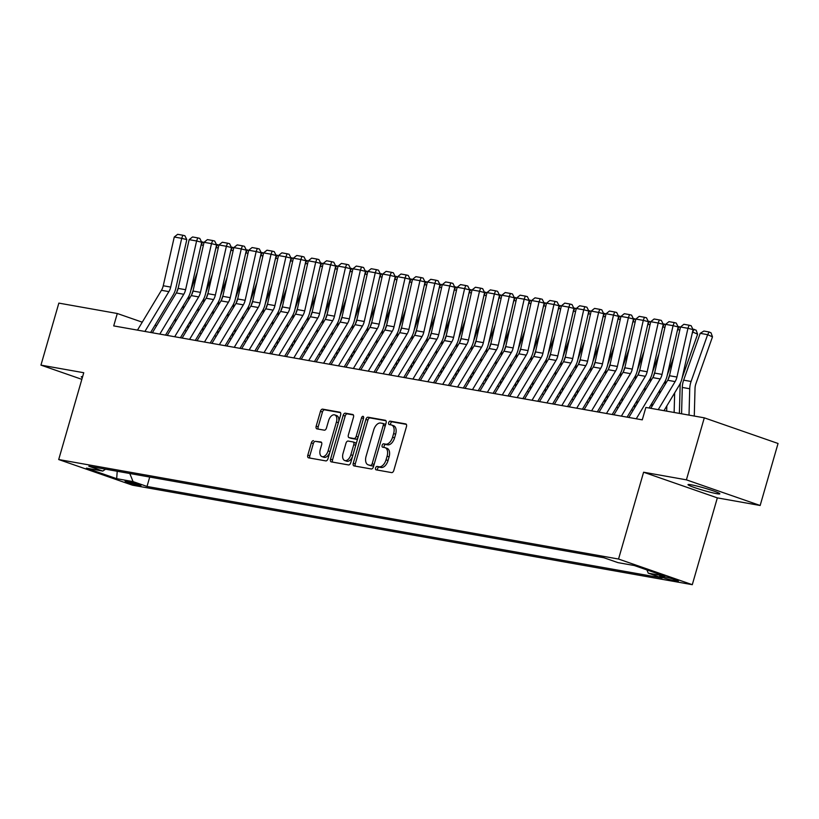 <?xml version="1.0" encoding="UTF-8"?>
<svg xmlns="http://www.w3.org/2000/svg" width="819" height="819" viewBox="0 0 819 819"><rect width="100%" height="100%" fill="white"/><g stroke="black" fill="none" stroke-linecap="round" stroke-linejoin="round"><path stroke-width="1.23" d="M375.593 467.956A1.781 1.034 -70.8 0 0 376.034 469.819A1.781 1.034 -70.8 0 0 376.126 469.84L391.656 472.604A2.539 1.474 -70.8 0 0 393.816 470.423L406.47 426.607A2.539 1.474 -70.8 0 0 405.845 423.945A2.539 1.474 -70.8 0 0 405.712 423.914L390.182 421.15A1.781 1.034 -70.8 0 0 388.667 422.676A1.781 1.034 -70.8 0 0 389.107 424.539A1.781 1.034 -70.8 0 0 389.199 424.559L391.206 424.918A8.129 4.709 -70.8 0 1 391.625 425.03A8.129 4.709 -70.8 0 1 393.632 433.538L392.577 437.192A8.129 4.709 -70.8 0 1 385.657 444.154L383.65 443.796A1.781 1.034 -70.8 0 0 382.135 445.321A1.781 1.034 -70.8 0 0 382.575 447.174A1.781 1.034 -70.8 0 0 382.668 447.205L384.674 447.563A8.129 4.709 -70.8 0 1 385.094 447.665A8.129 4.709 -70.8 0 1 387.1 456.183L386.046 459.828A8.129 4.709 -70.8 0 1 379.125 466.789L377.109 466.431A1.781 1.034 -70.8 0 0 375.593 467.956M385.094 447.665L387.09 448.362A8.129 4.709 -70.8 0 1 389.097 456.869L388.042 460.524A8.129 4.709 -70.8 0 1 381.111 467.485L379.105 467.127A1.781 1.034 -70.8 0 0 377.59 468.652A1.781 1.034 -70.8 0 0 377.61 470.106M406.347 424.365L392.178 421.846A1.781 1.034 -70.8 0 0 390.663 423.372A1.781 1.034 -70.8 0 0 390.683 424.826M391.625 425.03L393.622 425.726A8.129 4.709 -70.8 0 1 395.628 434.234L394.574 437.889A8.129 4.709 -70.8 0 1 387.653 444.84L385.636 444.492A1.781 1.034 -70.8 0 0 384.121 446.007A1.781 1.034 -70.8 0 0 384.152 447.471M716.676 493.662A16.564 1.249 -163.9 0 0 719.84 493.816A16.564 1.249 -163.9 0 0 709.111 489.486A16.564 1.249 -163.9 0 0 691.164 484.787A16.564 1.249 -163.9 0 0 688.001 484.623A16.564 1.249 -163.9 0 0 698.74 488.963A16.564 1.249 -163.9 0 0 716.676 493.662M139.373 485.565A8.282 0.624 -163.9 0 0 140.96 485.647A8.282 0.624 -163.9 0 0 135.585 483.486A8.282 0.624 -163.9 0 0 126.617 481.132A8.282 0.624 -163.9 0 0 125.041 481.05A8.282 0.624 -163.9 0 0 130.405 483.22A8.282 0.624 -163.9 0 0 139.373 485.565M313.523 440.673A2.539 1.474 -70.8 0 0 311.363 442.844L307.811 455.139A2.539 1.474 -70.8 0 0 308.435 457.801A2.539 1.474 -70.8 0 0 308.568 457.831L325.819 460.902A2.539 1.474 -70.8 0 0 327.979 458.722L340.632 414.905A2.539 1.474 -70.8 0 0 339.998 412.244A2.539 1.474 -70.8 0 0 339.865 412.213L322.625 409.142A2.539 1.474 -70.8 0 0 320.464 411.322L316.175 426.167A2.539 1.474 -70.8 0 0 316.799 428.828A2.539 1.474 -70.8 0 0 316.933 428.869L324.314 430.18A2.539 1.474 -70.8 0 0 326.474 427.999L328.603 420.638A6.798 3.941 -70.8 0 1 334.746 414.916A6.798 3.941 -70.8 0 1 336.425 422.031L328.091 450.88A6.798 3.941 -70.8 0 1 321.949 456.603A6.798 3.941 -70.8 0 1 320.28 449.488L321.662 444.676A2.539 1.474 -70.8 0 0 321.038 442.014A2.539 1.474 -70.8 0 0 320.905 441.984L315.52 441.369A2.539 1.474 -70.8 0 0 313.349 443.54L309.807 455.835A2.539 1.474 -70.8 0 0 309.93 458.077M83.753 372.727L40.95 365.12L58.845 303.112L117.291 313.503L113.708 325.901L642.28 419.85L645.863 407.442L704.299 417.833L686.404 479.842L643.601 472.225L618.54 559.039L58.702 459.541L83.753 372.727M353.265 463.216A2.539 1.474 -70.8 0 0 353.89 465.878A2.539 1.474 -70.8 0 0 354.023 465.919L371.273 468.98A2.539 1.474 -70.8 0 0 373.433 466.81L386.077 422.983A2.539 1.474 -70.8 0 0 385.452 420.321A2.539 1.474 -70.8 0 0 385.319 420.29L368.079 417.219A2.539 1.474 -70.8 0 0 365.909 419.4L353.265 463.216L355.262 463.912A2.539 1.474 -70.8 0 0 355.385 466.154M348.546 464.936L331.296 461.875A2.539 1.474 -70.8 0 1 331.163 461.844A2.539 1.474 -70.8 0 1 330.538 459.183L343.181 415.356A2.539 1.474 -70.8 0 1 345.352 413.185L352.733 414.496A2.539 1.474 -70.8 0 1 352.866 414.527A2.539 1.474 -70.8 0 1 353.491 417.188L348.362 434.961A2.539 1.474 -70.8 0 0 348.986 437.622A2.539 1.474 -70.8 0 0 349.119 437.653L354.013 438.523A2.539 1.474 -70.8 0 0 356.183 436.353L361.517 417.854A1.781 1.034 -70.8 0 1 363.124 416.349A1.781 1.034 -70.8 0 1 363.564 418.212L350.706 462.766A2.539 1.474 -70.8 0 1 348.546 464.936M664.475 576.76L661.199 576.177A8.026 0.604 -163.9 0 0 659.674 576.105A8.026 0.604 -163.9 0 0 664.864 578.204A8.026 0.604 -163.9 0 0 673.556 580.476L676.832 581.06A8.026 0.604 -163.9 0 0 678.367 581.132A8.026 0.604 -163.9 0 0 673.167 579.033A8.026 0.604 -163.9 0 0 664.475 576.76M618.54 559.039L692.29 584.684L132.443 485.186L58.702 459.541M149.723 477.037L147.01 486.455L662.182 578.009L648.228 573.157L646.928 569.922M147.01 486.455L133.057 481.603L116.677 478.685L86.384 468.151L102.764 471.068L88.81 466.216L603.982 557.77L617.935 562.622L634.315 565.54L664.608 576.074L648.228 573.157M643.601 472.225L717.342 497.88L760.155 505.487L686.404 479.842M760.155 505.487L778.05 443.478L704.299 417.833M40.95 365.12L81.849 379.351M717.342 497.88L692.29 584.684M142.25 322.184L117.291 313.503M633.138 410.268L631.418 409.961M618.253 407.627L616.523 407.319M603.368 404.975L601.637 404.668M588.472 402.334L586.752 402.027M573.587 399.682L571.857 399.375M558.691 397.041L556.971 396.734M543.806 394.389L542.076 394.082M528.92 391.748L527.19 391.441M514.025 389.097L512.305 388.79M499.14 386.455L497.409 386.148M484.244 383.804L482.524 383.497M469.359 381.163L467.629 380.855M454.473 378.511L452.743 378.204M439.578 375.87L437.858 375.563M424.692 373.218L422.962 372.911M409.797 370.577L408.077 370.27M394.912 367.926L393.181 367.618M380.026 365.284L378.296 364.977M365.131 362.633L363.411 362.326M350.245 359.991L348.515 359.684M335.35 357.34L333.63 357.033M320.464 354.699L318.734 354.392M305.579 352.047L303.849 351.74M290.684 349.406L288.964 349.099M275.798 346.754L274.068 346.447M260.903 344.113L259.183 343.806M246.017 341.462L244.287 341.154M231.132 338.82L229.402 338.513M216.236 336.169L214.517 335.862M201.351 333.528L199.621 333.22M186.456 330.876L184.736 330.579M171.57 328.235L169.84 327.928M156.685 325.583L154.955 325.286M102.764 471.068L105.59 469.195M129.791 473.495L133.057 481.603M116.677 478.685L117.219 471.263M82.617 376.679A16.564 1.249 -163.9 0 0 81.265 376.791A16.564 1.249 -163.9 0 0 82.35 377.6M385.954 420.741L370.065 417.915A2.539 1.474 -70.8 0 0 367.905 420.096L355.262 463.912M370.649 465.284A1.781 1.034 -70.8 0 0 372.164 463.759L383.261 425.296A1.781 1.034 -70.8 0 0 382.821 423.433A1.781 1.034 -70.8 0 0 382.729 423.413L380.61 423.034A8.129 4.709 -70.8 0 0 373.689 429.995L366.093 456.285A8.129 4.709 -70.8 0 0 368.1 464.803A8.129 4.709 -70.8 0 0 368.53 464.905L372.635 465.98A1.781 1.034 -70.8 0 0 373.976 464.926M385.35 425.511A1.781 1.034 -70.8 0 0 384.817 424.129A1.781 1.034 -70.8 0 0 384.725 424.109L382.913 423.474M369.697 465.315A8.129 4.709 -70.8 0 0 370.096 465.489A8.129 4.709 -70.8 0 0 370.516 465.601L368.53 464.905M372.635 465.98L370.516 465.601M353.368 414.946L347.348 413.882A2.539 1.474 -70.8 0 0 345.178 416.052L332.534 459.879A2.539 1.474 -70.8 0 0 332.657 462.121M350.86 438.257A2.539 1.474 -70.8 0 0 350.982 438.319A2.539 1.474 -70.8 0 0 351.116 438.349L356.009 439.219A2.539 1.474 -70.8 0 0 357.964 437.602M343.038 453.409A6.798 3.941 -70.8 0 0 344.717 460.524A6.798 3.941 -70.8 0 0 350.86 454.791L353.788 444.625A2.539 1.474 -70.8 0 0 353.163 441.973A2.539 1.474 -70.8 0 0 353.03 441.932L348.136 441.062A2.539 1.474 -70.8 0 0 345.966 443.243L343.038 453.409M344.717 460.524L346.703 461.21A6.798 3.941 -70.8 0 0 352.539 456.408M355.907 444.748A2.539 1.474 -70.8 0 0 355.159 442.659A2.539 1.474 -70.8 0 0 355.026 442.629L353.286 442.025M321.539 442.434L315.52 441.369M321.949 456.603L323.945 457.299A6.798 3.941 -70.8 0 0 329.781 452.497M338.646 421.785A6.798 3.941 -70.8 0 0 336.742 415.602L334.746 414.916M340.499 412.663L324.621 409.838A2.539 1.474 -70.8 0 0 322.451 412.018L318.171 426.863A2.539 1.474 -70.8 0 0 318.294 429.105M694.277 416.052L695.024 388.513A12.94 10.504 -79.9 0 1 695.925 383.65L712.489 336.844L707.647 334.664L691.082 381.48A19.421 15.756 100.1 0 0 689.731 388.759L689.014 415.11M700.204 333.343L703.89 331.05L709.1 331.971L707.647 334.664L700.204 333.343L683.64 380.159A19.421 15.756 100.1 0 0 682.288 387.438L681.572 413.79M709.1 331.971L711.035 332.842L712.489 336.844M650.798 408.323L667.68 380.272A12.94 10.504 100.1 0 0 669.492 375.726L680.507 326.986L687.95 328.306L689.107 325.215L691.144 325.727L693.048 329.586L682.032 378.327A19.421 15.756 -79.9 0 1 679.32 385.145L663.963 410.667M693.048 329.586L687.95 328.306L676.934 377.047A12.94 10.504 100.1 0 1 675.122 381.593L658.241 409.643M680.507 326.986L683.896 324.283L689.107 325.215M679.381 413.4L680.128 385.862A12.94 10.504 -79.9 0 1 680.487 382.923M682.135 377.907L697.604 334.193L692.761 332.023L692.045 334.06M674.661 392.885L674.129 412.469M666.82 405.907L666.686 411.148M669.696 374.846L668.744 377.508A19.421 15.756 100.1 0 0 668.171 379.392M692.792 329.074L696.15 330.2L697.604 334.193M694.215 329.33L692.505 331.982M664.496 410.759L664.526 409.725M665.212 384.367L665.243 383.22A12.94 10.504 -79.9 0 1 665.601 380.272M667.239 375.256L673.761 356.849M679.77 330.231L677.876 329.371L677.149 331.408M659.766 390.243L659.674 393.56M651.934 403.255L651.842 406.582M654.801 372.195L653.859 374.867A19.421 15.756 100.1 0 0 653.286 376.74M677.907 326.423L680.456 327.19M679.32 326.679L677.62 329.33M649.61 408.108L649.631 407.074M650.327 381.726L650.358 380.569A12.94 10.504 -79.9 0 1 650.716 377.631M652.354 372.614L658.865 354.207M664.885 327.58L662.981 326.73L662.264 328.767M644.881 387.592L644.788 390.919M637.049 400.614L636.957 403.931M639.915 369.553L638.974 372.215A19.421 15.756 100.1 0 0 638.39 374.099M663.011 323.781L665.571 324.539M664.434 324.037L662.735 326.689M634.653 407.749L634.745 404.432M635.431 379.074L635.462 377.928A12.94 10.504 -79.9 0 1 635.82 374.979M637.469 369.963L643.98 351.556M649.989 324.938L648.095 324.078L647.368 326.116M629.985 384.95L629.903 388.278M622.153 397.962L622.061 401.29M625.02 366.902L624.078 369.574A19.421 15.756 100.1 0 0 623.505 371.447M648.126 321.13L650.685 321.898M649.539 321.386L647.839 324.037M628.818 417.455L652.794 377.62A12.94 10.504 100.1 0 0 654.606 373.085L665.612 324.344L673.064 325.665L674.211 322.563L676.259 323.085L678.163 326.945L667.147 375.686A19.421 15.756 -79.9 0 1 664.434 382.493L649.068 408.016M642.587 418.775L641.983 419.789M678.163 326.945L673.064 325.665L662.049 374.406A12.94 10.504 100.1 0 1 660.237 378.941L636.261 418.775M665.612 324.344L669 321.642L674.211 322.563M613.933 414.803L637.899 374.979A12.94 10.504 100.1 0 0 639.711 370.434L650.726 321.693L658.169 323.014L659.326 319.922L661.363 320.434L663.267 324.293L652.262 373.034A19.421 15.756 -79.9 0 1 649.539 379.852L627.088 417.147M663.267 324.293L658.169 323.014L647.164 371.754A12.94 10.504 100.1 0 1 645.352 376.3L621.375 416.134M650.726 321.693L654.115 319L659.326 319.922M599.037 412.162L623.013 372.328A12.94 10.504 100.1 0 0 624.825 367.792L635.841 319.052L643.284 320.372L644.44 317.281L646.478 317.792L648.382 321.652L637.366 370.393A19.421 15.756 -79.9 0 1 634.653 377.201L612.202 414.496M648.382 321.652L643.284 320.372L632.268 369.113A12.94 10.504 100.1 0 1 630.456 373.648L606.48 413.482M635.841 319.052L639.229 316.349L644.44 317.281M584.152 409.51L608.128 369.686A12.94 10.504 100.1 0 0 609.94 365.141L620.945 316.4L628.388 317.721L629.545 314.629L631.582 315.141L633.496 319L622.481 367.741A19.421 15.756 -79.9 0 1 619.758 374.559L597.317 411.855M633.496 319L628.388 317.721L617.383 366.462A12.94 10.504 100.1 0 1 615.571 371.007L591.594 410.841M620.945 316.4L624.334 313.708L629.545 314.629M619.768 405.108L619.86 401.781M620.546 376.433L620.577 375.276A12.94 10.504 -79.9 0 1 620.935 372.338M622.573 367.322L629.084 348.914M635.104 322.287L633.2 321.437L632.483 323.474M615.1 382.299L615.008 385.626M607.268 395.321L607.176 398.638M610.135 364.26L609.193 366.922A19.421 15.756 100.1 0 0 608.609 368.806M633.241 318.489L635.79 319.256M634.653 318.745L632.954 321.396M569.256 406.869L593.232 367.035A12.94 10.504 100.1 0 0 595.044 362.5L606.06 313.759L613.503 315.08L614.659 311.988L616.697 312.5L618.601 316.359L607.585 365.1A19.421 15.756 -79.9 0 1 604.872 371.908L582.422 409.203M618.601 316.359L613.503 315.08L602.487 363.82A12.94 10.504 100.1 0 1 600.675 368.355L576.709 408.19M606.06 313.759L609.449 311.056L614.659 311.988M604.872 402.467L604.965 399.14M605.65 373.781L605.681 372.635A12.94 10.504 -79.9 0 1 606.04 369.686M607.688 364.67L614.199 346.263M620.218 319.645L618.314 318.786L617.587 320.823M600.214 379.658L600.122 382.985M592.372 392.67L592.291 395.997M595.249 361.609L594.297 364.281A19.421 15.756 100.1 0 0 593.724 366.154M618.345 315.837L620.904 316.605M619.768 316.093L618.058 318.745M554.371 404.217L578.347 364.394A12.94 10.504 100.1 0 0 580.159 359.848L591.164 311.107L598.617 312.428L599.764 309.336L601.811 309.848L603.716 313.708L592.7 362.459A19.421 15.756 -79.9 0 1 589.987 369.267L567.536 406.562M603.716 313.708L598.617 312.428L587.602 361.169A12.94 10.504 100.1 0 1 585.79 365.714L561.814 405.548M591.164 311.107L594.553 308.415L599.764 309.336M589.987 399.815L590.079 396.488M590.765 371.14L590.796 369.983A12.94 10.504 -79.9 0 1 591.154 367.045M592.792 362.029L599.313 343.622M605.323 316.994L603.429 316.144L602.702 318.181M585.319 377.006L585.227 380.333M577.487 390.028L577.395 393.345M580.354 358.968L579.412 361.629A19.421 15.756 100.1 0 0 578.838 363.513M603.46 313.196L606.009 313.964M604.872 313.452L603.173 316.103M539.486 401.576L563.452 361.742A12.94 10.504 100.1 0 0 565.264 357.207L576.279 308.466L583.722 309.787L584.879 306.695L586.916 307.207L588.82 311.066L577.815 359.807A19.421 15.756 -79.9 0 1 575.092 366.615L552.641 403.921M588.82 311.066L583.722 309.787L572.716 358.527A12.94 10.504 100.1 0 1 570.904 363.063L546.928 402.897M576.279 308.466L579.668 305.763L584.879 306.695M575.102 397.174L575.184 393.847M575.88 368.489L575.911 367.342A12.94 10.504 -79.9 0 1 576.269 364.394M577.907 359.377L584.418 340.97M590.438 314.353L588.533 313.503L587.817 315.53M570.433 374.365L570.341 377.692M562.602 387.377L562.51 390.704M565.468 356.316L564.526 358.988A19.421 15.756 100.1 0 0 563.943 360.862M588.564 310.555L591.123 311.312M589.987 310.8L588.288 313.452M524.59 398.925L548.566 359.101A12.94 10.504 100.1 0 0 550.378 354.555L561.394 305.815L568.836 307.135L569.993 304.044L572.031 304.555L573.935 308.425L562.919 357.166A19.421 15.756 -79.9 0 1 560.206 363.974L537.755 401.269M573.935 308.425L568.836 307.135L557.821 355.876A12.94 10.504 100.1 0 1 556.009 360.421L532.033 400.256M561.394 305.815L564.782 303.122L569.993 304.044M560.206 394.523L560.298 391.195M560.984 365.847L561.015 364.69A12.94 10.504 -79.9 0 1 561.373 361.752M563.022 356.736L569.533 338.329M575.542 311.711L573.648 310.851L572.921 312.889M555.538 371.724L555.456 375.041M547.706 384.735L547.614 388.052M550.573 353.675L549.631 356.337A19.421 15.756 100.1 0 0 549.058 358.22M573.679 307.903L576.238 308.671M575.092 308.159L573.392 310.81M509.705 396.283L533.681 356.449A12.94 10.504 100.1 0 0 535.493 351.914L546.498 303.173L553.941 304.494L555.098 301.402L557.135 301.914L559.049 305.774L548.034 354.514A19.421 15.756 -79.9 0 1 545.311 361.322L522.87 398.628M559.049 305.774L553.941 304.494L542.936 353.235A12.94 10.504 100.1 0 1 541.124 357.78L517.147 397.604M546.498 303.173L549.887 300.471L555.098 301.402M545.321 391.881L545.413 388.554M546.099 363.196L546.13 362.049A12.94 10.504 -79.9 0 1 546.488 359.101M548.126 354.084L554.637 335.677M560.657 309.06L558.753 308.21L558.036 310.237M540.653 369.072L540.56 372.399M532.821 382.084L532.729 385.411M535.687 351.023L534.746 353.695A19.421 15.756 100.1 0 0 534.162 355.569M558.793 305.262L561.343 306.019M560.206 305.507L558.507 308.159M494.809 393.642L518.785 353.808A12.94 10.504 100.1 0 0 520.597 349.263L531.613 300.522L539.056 301.842L540.212 298.751L542.25 299.263L544.154 303.132L533.138 351.873A19.421 15.756 -79.9 0 1 530.425 358.681L507.975 395.976M544.154 303.132L539.056 301.842L528.04 350.583A12.94 10.504 100.1 0 1 526.228 355.129L502.262 394.963M531.613 300.522L535.002 297.829L540.212 298.751M530.425 389.23L530.517 385.903M531.203 360.555L531.234 359.398A12.94 10.504 -79.9 0 1 531.592 356.46M533.241 351.443L539.752 333.036M545.771 306.419L543.867 305.559L543.14 307.596M525.767 366.431L525.675 369.748M517.925 379.443L517.843 382.76M520.802 348.382L519.85 351.044A19.421 15.756 100.1 0 0 519.277 352.928M543.898 302.61L546.457 303.378M545.321 302.866L543.611 305.518M479.924 390.991L503.9 351.156A12.94 10.504 100.1 0 0 505.712 346.621L516.717 297.881L524.17 299.201L525.317 296.109L527.364 296.621L529.269 300.481L518.253 349.222A19.421 15.756 -79.9 0 1 515.54 356.03L493.089 393.335M529.269 300.481L524.17 299.201L513.155 347.942A12.94 10.504 100.1 0 1 511.343 352.487L487.366 392.311M516.717 297.881L520.106 295.178L525.317 296.109M515.54 386.588L515.632 383.261M516.318 357.913L516.349 356.756A12.94 10.504 -79.9 0 1 516.707 353.808M518.345 348.792L524.866 330.385M530.876 303.767L528.972 302.917L528.255 304.944M510.872 363.779L510.78 367.107M503.04 376.791L502.948 380.118M505.907 345.731L504.965 348.403A19.421 15.756 100.1 0 0 504.391 350.276M529.013 299.969L531.562 300.727M530.425 300.215L528.726 302.866M465.038 388.349L489.004 348.515A12.94 10.504 100.1 0 0 490.816 343.97L501.832 295.229L509.275 296.55L510.432 293.458L512.469 293.97L514.373 297.84L503.368 346.58A19.421 15.756 -79.9 0 1 500.644 353.388L478.194 390.683M514.373 297.84L509.275 296.55L498.269 345.29A12.94 10.504 100.1 0 1 496.457 349.836L472.481 389.67M501.832 295.229L505.221 292.537L510.432 293.458M500.655 383.937L500.737 380.62M501.433 355.262L501.463 354.105A12.94 10.504 -79.9 0 1 501.822 351.167M503.46 346.15L509.971 327.743M515.99 301.126L514.086 300.266L513.37 302.303M495.986 361.138L495.894 364.455M488.155 374.15L488.063 377.467M491.021 343.089L490.079 345.751A19.421 15.756 100.1 0 0 489.496 347.635M514.117 297.317L516.676 298.085M515.54 297.573L513.841 300.225M450.143 385.698L474.119 345.864A12.94 10.504 100.1 0 0 475.931 341.328L486.947 292.588L494.389 293.908L495.546 290.817L497.583 291.329L499.488 295.188L488.472 343.929A19.421 15.756 -79.9 0 1 485.759 350.737L463.308 388.042M499.488 295.188L494.389 293.908L483.374 342.649A12.94 10.504 100.1 0 1 481.562 347.195L457.586 387.018M486.947 292.588L490.335 289.885L495.546 290.817M485.759 381.296L485.851 377.968M486.537 352.62L486.568 351.464A12.94 10.504 -79.9 0 1 486.926 348.515M488.574 343.499L495.085 325.102M501.095 298.474L499.201 297.625L498.474 299.662M481.091 358.487L481.009 361.814M473.259 371.498L473.167 374.826M476.126 340.438L475.184 343.11A19.421 15.756 100.1 0 0 474.611 344.983M499.232 294.676L501.791 295.434M500.644 294.922L498.945 297.573M435.258 383.057L459.234 343.222A12.94 10.504 100.1 0 0 461.046 338.677L472.051 289.936L479.494 291.257L480.651 288.165L482.688 288.677L484.592 292.547L473.587 341.288A19.421 15.756 -79.9 0 1 470.864 348.095L448.423 385.391M484.592 292.547L479.494 291.257L468.488 339.998A12.94 10.504 100.1 0 1 466.676 344.543L442.7 384.377M472.051 289.936L475.44 287.244L480.651 288.165M470.874 378.644L470.966 375.327M471.652 349.969L471.683 348.812A12.94 10.504 -79.9 0 1 472.041 345.874M473.679 340.858L480.19 322.451M486.21 295.833L484.305 294.973L483.589 297.01M466.206 355.845L466.113 359.162M458.374 368.857L458.282 372.174M461.24 337.797L460.298 340.458A19.421 15.756 100.1 0 0 459.715 342.342M484.346 292.025L486.895 292.792M485.759 292.281L484.06 294.932M420.362 380.405L444.338 340.571A12.94 10.504 100.1 0 0 446.15 336.036L457.166 287.295L464.608 288.616L465.765 285.524L467.803 286.036L469.707 289.895L458.691 338.636A19.421 15.756 -79.9 0 1 455.978 345.454L433.527 382.749M469.707 289.895L464.608 288.616L453.593 337.356A12.94 10.504 100.1 0 1 451.781 341.902L427.815 381.726M457.166 287.295L460.554 284.592L465.765 285.524M455.978 376.003L456.07 372.676M456.756 347.328L456.787 346.171A12.94 10.504 -79.9 0 1 457.145 343.233M458.794 338.206L465.305 319.809M471.324 293.182L469.42 292.332L468.693 294.369M451.32 353.194L451.228 356.521M443.478 366.206L443.396 369.533M446.355 335.145L445.403 337.817A19.421 15.756 100.1 0 0 444.83 339.69M469.451 289.383L472.01 290.141M470.874 289.629L469.164 292.281M405.477 377.764L429.453 337.93A12.94 10.504 100.1 0 0 431.265 333.384L442.27 284.643L449.723 285.964L450.87 282.872L452.917 283.384L454.821 287.254L443.806 335.995A19.421 15.756 -79.9 0 1 441.093 342.803L418.642 380.098M454.821 287.254L449.723 285.964L438.708 334.715A12.94 10.504 100.1 0 1 436.896 339.25L412.919 379.084M442.27 284.643L445.659 281.951L450.87 282.872M441.093 373.351L441.185 370.034M441.871 344.676L441.902 343.519A12.94 10.504 -79.9 0 1 442.26 340.581M443.898 335.565L450.419 317.158M456.429 290.54L454.525 289.68L453.808 291.718M436.425 350.552L436.332 353.869M428.593 363.564L428.501 366.881M431.459 332.504L430.518 335.166A19.421 15.756 100.1 0 0 429.944 337.049M454.565 286.732L457.115 287.5M455.978 286.988L454.279 289.639M390.591 375.112L414.557 335.278A12.94 10.504 100.1 0 0 416.369 330.743L427.385 282.002L434.828 283.323L435.984 280.231L438.022 280.743L439.926 284.602L428.921 333.343A19.421 15.756 -79.9 0 1 426.197 340.161L403.747 377.457M439.926 284.602L434.828 283.323L423.822 332.064A12.94 10.504 100.1 0 1 422.01 336.609L398.034 376.433M427.385 282.002L430.774 279.299L435.984 280.231M426.208 370.71L426.289 367.383M426.986 342.035L427.016 340.878A12.94 10.504 -79.9 0 1 427.375 337.94M429.013 332.913L435.524 314.516M441.543 287.889L439.639 287.039L438.923 289.076M421.539 347.901L421.447 351.228M413.708 360.913L413.615 364.24M416.574 329.852L415.632 332.524A19.421 15.756 100.1 0 0 415.049 334.398M439.67 284.091L442.229 284.848M441.093 284.336L439.393 286.988M375.696 372.471L399.672 332.637A12.94 10.504 100.1 0 0 401.484 328.091L412.5 279.351L419.942 280.682L421.099 277.58L423.136 278.091L425.041 281.961L414.025 330.702A19.421 15.756 -79.9 0 1 411.312 337.51L388.861 374.805M425.041 281.961L419.942 280.682L408.927 329.422A12.94 10.504 100.1 0 1 407.115 333.957L383.138 373.792M412.5 279.351L415.888 276.658L421.099 277.58M411.312 368.059L411.404 364.742M412.09 339.383L412.121 338.237A12.94 10.504 -79.9 0 1 412.479 335.288M414.127 330.272L420.638 311.865M426.648 285.247L424.754 284.388L424.027 286.425M406.644 345.26L406.562 348.577M398.812 358.272L398.72 361.599M401.679 327.211L400.737 329.873A19.421 15.756 100.1 0 0 400.163 331.756M424.785 281.439L427.344 282.207M426.197 281.695L424.498 284.347M360.81 369.819L384.787 329.985A12.94 10.504 100.1 0 0 386.588 325.45L397.604 276.709L405.047 278.03L406.204 274.938L408.241 275.45L410.145 279.31L399.14 328.05A19.421 15.756 -79.9 0 1 396.416 334.869L373.976 372.164M410.145 279.31L405.047 278.03L394.041 326.771A12.94 10.504 100.1 0 1 392.229 331.316L368.253 371.14M397.604 276.709L400.993 274.007L406.204 274.938M396.427 365.417L396.519 362.09M397.205 336.742L397.235 335.585A12.94 10.504 -79.9 0 1 397.594 332.647M399.232 327.62L405.743 309.224M411.762 282.596L409.858 281.746L409.142 283.783M391.758 342.608L391.666 345.935M383.927 355.62L383.835 358.947M386.793 324.559L385.851 327.231A19.421 15.756 100.1 0 0 385.268 329.105M409.899 278.798L412.448 279.555M411.312 279.044L409.613 281.695M345.915 367.178L369.891 327.344A12.94 10.504 100.1 0 0 371.703 322.799L382.719 274.058L390.161 275.389L391.318 272.287L393.355 272.799L395.26 276.668L384.244 325.409A19.421 15.756 -79.9 0 1 381.531 332.217L359.08 369.512M395.26 276.668L390.161 275.389L379.146 324.129A12.94 10.504 100.1 0 1 377.334 328.665L353.368 368.499M382.719 274.058L386.107 271.365L391.318 272.287M381.531 362.766L381.623 359.449M382.309 334.091L382.34 332.944A12.94 10.504 -79.9 0 1 382.698 329.996M384.346 324.979L390.858 306.572M396.877 279.955L394.973 279.095L394.246 281.132M376.873 339.967L376.781 343.284M369.031 352.979L368.949 356.306M371.908 321.918L370.956 324.58A19.421 15.756 100.1 0 0 370.383 326.464M395.004 276.146L397.563 276.914M396.427 276.402L394.717 279.054M331.03 364.527L355.006 324.693A12.94 10.504 100.1 0 0 356.818 320.157L367.823 271.417L375.276 272.737L376.423 269.646L378.47 270.157L380.374 274.017L369.359 322.758A19.421 15.756 -79.9 0 1 366.646 329.576L344.195 366.871M380.374 274.017L375.276 272.737L364.26 321.478A12.94 10.504 100.1 0 1 362.448 326.023L338.472 365.847M367.823 271.417L371.212 268.714L376.423 269.646M366.646 360.125L366.738 356.797M367.424 331.449L367.455 330.292A12.94 10.504 -79.9 0 1 367.813 327.354M369.451 322.328L375.972 303.931M381.982 277.303L380.077 276.453L379.361 278.491M361.978 337.315L361.885 340.643M354.146 350.327L354.054 353.654M357.012 319.267L356.07 321.939A19.421 15.756 100.1 0 0 355.497 323.812M380.118 273.505L382.668 274.263M381.531 273.751L379.832 276.402M316.144 361.885L340.11 322.051A12.94 10.504 100.1 0 0 341.922 317.506L352.938 268.765L360.38 270.096L361.537 266.994L363.575 267.506L365.479 271.376L354.473 320.116A19.421 15.756 -79.9 0 1 351.75 326.924L329.299 364.22M365.479 271.376L360.38 270.096L349.365 318.837A12.94 10.504 100.1 0 1 347.563 323.372L323.587 363.206M352.938 268.765L356.326 266.073L361.537 266.994M351.76 357.473L351.842 354.156M352.539 328.798L352.569 327.651A12.94 10.504 -79.9 0 1 352.928 324.703M354.566 319.686L361.077 301.279M367.096 274.662L365.192 273.802L364.475 275.839M347.092 334.674L347 337.991M339.261 347.686L339.168 351.013M342.127 316.625L341.185 319.287A19.421 15.756 100.1 0 0 340.602 321.171M365.223 270.854L367.782 271.621M366.646 271.109L364.946 273.761M301.249 359.234L325.225 319.4A12.94 10.504 100.1 0 0 327.037 314.865L338.052 266.124L345.495 267.444L346.652 264.353L348.689 264.865L350.593 268.724L339.578 317.465A19.421 15.756 -79.9 0 1 336.865 324.283L314.414 361.578M350.593 268.724L345.495 267.444L334.48 316.185A12.94 10.504 100.1 0 1 332.668 320.731L308.691 360.555M338.052 266.124L341.441 263.421L346.652 264.353M336.865 354.832L336.957 351.505M337.643 326.157L337.674 325A12.94 10.504 -79.9 0 1 338.032 322.062M339.68 317.035L346.191 298.638M352.201 272.01L350.307 271.161L349.58 273.198M332.197 332.023L332.115 335.35M324.365 345.045L324.273 348.362M327.231 313.984L326.29 316.646A19.421 15.756 100.1 0 0 325.716 318.519M350.337 268.212L352.897 268.97M351.75 268.458L350.051 271.109M286.363 356.593L310.34 316.758A12.94 10.504 100.1 0 0 312.141 312.213L323.157 263.472L330.6 264.803L331.756 261.701L333.794 262.213L335.698 266.083L324.693 314.824A19.421 15.756 -79.9 0 1 321.969 321.632L299.529 358.927M335.698 266.083L330.6 264.803L319.594 313.544A12.94 10.504 100.1 0 1 317.782 318.079L293.806 357.913M323.157 263.472L326.546 260.78L331.756 261.701M321.98 352.18L322.072 348.863M322.758 323.505L322.788 322.358A12.94 10.504 -79.9 0 1 323.147 319.41M324.785 314.394L331.296 295.987M337.315 269.369L335.411 268.509L334.695 270.546M317.311 329.381L317.219 332.698M309.48 342.393L309.387 345.72M312.346 311.333L311.404 313.994A19.421 15.756 100.1 0 0 310.821 315.878M335.452 265.561L338.001 266.329M336.865 265.817L335.166 268.468M271.468 353.941L295.444 314.107A12.94 10.504 100.1 0 0 297.256 309.572L308.272 260.831L315.714 262.152L316.871 259.06L318.908 259.572L320.813 263.431L309.797 312.172A19.421 15.756 -79.9 0 1 307.084 318.99L284.633 356.285M320.813 263.431L315.714 262.152L304.699 310.892A12.94 10.504 100.1 0 1 302.887 315.438L278.921 355.262M308.272 260.831L311.66 258.128L316.871 259.06M307.084 349.539L307.176 346.212M307.862 320.864L307.893 319.707A12.94 10.504 -79.9 0 1 308.251 316.769M309.899 311.742L316.41 293.345M322.43 266.718L320.526 265.868L319.799 267.905M302.426 326.73L302.334 330.057M294.584 339.752L294.502 343.069M297.461 308.691L296.509 311.353A19.421 15.756 100.1 0 0 295.935 313.237M320.557 262.919L323.116 263.677M321.98 263.165L320.27 265.817M256.582 351.3L280.559 311.466A12.94 10.504 100.1 0 0 282.371 306.92L293.376 258.18L300.829 259.51L301.976 256.408L304.023 256.92L305.927 260.79L294.912 309.531A19.421 15.756 -79.9 0 1 292.199 316.339L269.748 353.634M305.927 260.79L300.829 259.51L289.813 308.251A12.94 10.504 100.1 0 1 288.001 312.786L264.025 352.62M293.376 258.18L296.765 255.487L301.976 256.408M292.199 346.887L292.291 343.57M292.977 318.212L293.007 317.066A12.94 10.504 -79.9 0 1 293.366 314.117M295.004 309.101L301.525 290.694M307.534 264.076L305.63 263.216L304.914 265.254M287.53 324.089L287.438 327.405M279.699 337.1L279.607 340.428M282.565 306.04L281.623 308.702A19.421 15.756 100.1 0 0 281.05 310.585M305.671 260.268L308.22 261.036M307.084 260.524L305.385 263.175M241.687 348.648L265.663 308.814A12.94 10.504 100.1 0 0 267.475 304.279L278.491 255.538L285.933 256.859L287.09 253.767L289.127 254.279L291.032 258.139L280.026 306.879A19.421 15.756 -79.9 0 1 277.303 313.697L254.852 350.993M291.032 258.139L285.933 256.859L274.918 305.6A12.94 10.504 100.1 0 1 273.116 310.145L249.14 349.969M278.491 255.538L281.879 252.836L287.09 253.767M277.313 344.246L277.395 340.919M278.091 315.571L278.122 314.414A12.94 10.504 -79.9 0 1 278.48 311.476M280.118 306.46L286.63 288.053M292.649 261.425L290.745 260.575L290.028 262.612M272.645 321.437L272.553 324.764M264.813 334.459L264.721 337.776M267.68 303.399L266.738 306.06A19.421 15.756 100.1 0 0 266.155 307.944M290.776 257.627L293.335 258.384M292.199 257.872L290.499 260.524M226.802 346.007L250.778 306.173A12.94 10.504 100.1 0 0 252.59 301.627L263.605 252.887L271.048 254.218L272.205 251.116L274.242 251.628L276.146 255.497L265.131 304.238A19.421 15.756 -79.9 0 1 262.418 311.046L239.967 348.341M276.146 255.497L271.048 254.218L260.032 302.958A12.94 10.504 100.1 0 1 258.22 307.494L234.244 347.328M263.605 252.887L266.994 250.194L272.205 251.116M262.418 341.595L262.51 338.278M263.196 312.919L263.227 311.773A12.94 10.504 -79.9 0 1 263.585 308.824M265.233 303.808L271.744 285.401M277.754 258.784L275.86 257.924L275.133 259.961M257.75 318.796L257.668 322.113M249.918 331.808L249.826 335.135M252.784 300.747L251.842 303.409A19.421 15.756 100.1 0 0 251.269 305.292M275.89 254.975L278.45 255.743M277.303 255.231L275.604 257.883M211.916 343.356L235.892 303.532A12.94 10.504 100.1 0 0 237.694 298.986L248.71 250.245L256.152 251.566L257.309 248.474L259.347 248.986L261.251 252.846L250.245 301.587A19.421 15.756 -79.9 0 1 247.522 308.405L225.082 345.7M261.251 252.846L256.152 251.566L245.147 300.307A12.94 10.504 100.1 0 1 243.335 304.852L219.359 344.686M248.71 250.245L252.098 247.543L257.309 248.474M247.533 338.953L247.625 335.626M248.311 310.278L248.341 309.121A12.94 10.504 -79.9 0 1 248.7 306.183M250.338 301.167L256.849 282.76M262.868 256.132L260.964 255.282L260.247 257.32M242.864 316.144L242.772 319.471M235.033 329.166L234.94 332.483M237.899 298.106L236.957 300.768A19.421 15.756 100.1 0 0 236.374 302.651M261.005 252.334L263.554 253.091M262.418 252.58L260.718 255.231M197.021 340.714L220.997 300.88A12.94 10.504 100.1 0 0 222.809 296.335L233.825 247.594L241.267 248.925L242.424 245.823L244.461 246.335L246.365 250.204L235.35 298.945A19.421 15.756 -79.9 0 1 232.637 305.753L210.186 343.048M246.365 250.204L241.267 248.925L230.252 297.666A12.94 10.504 100.1 0 1 228.44 302.201L204.463 342.035M233.825 247.594L237.213 244.901L242.424 245.823M232.637 336.302L232.729 332.985M233.415 307.627L233.446 306.48A12.94 10.504 -79.9 0 1 233.804 303.532M235.452 298.515L241.963 280.108M247.983 253.491L246.079 252.631L245.352 254.668M227.979 313.503L227.887 316.82M220.137 326.515L220.055 329.842M223.014 295.454L222.062 298.116A19.421 15.756 100.1 0 0 221.488 300M246.109 249.682L248.669 250.45M247.533 249.938L245.823 252.59M182.135 338.063L206.112 298.239A12.94 10.504 100.1 0 0 207.924 293.693L218.929 244.953L226.382 246.273L227.528 243.182L229.576 243.693L231.48 247.553L220.465 296.294A19.421 15.756 -79.9 0 1 217.752 303.112L195.301 340.407M231.48 247.553L226.382 246.273L215.366 295.014A12.94 10.504 100.1 0 1 213.554 299.559L189.578 339.394M218.929 244.953L222.318 242.25L227.528 243.182M217.752 333.661L217.844 330.333M218.53 304.985L218.56 303.829A12.94 10.504 -79.9 0 1 218.919 300.89M220.557 295.874L227.078 277.467M233.087 250.839L231.183 249.99L230.467 252.027M213.083 310.851L212.991 314.179M205.252 323.874L205.159 327.19M208.118 292.813L207.176 295.475A19.421 15.756 100.1 0 0 206.603 297.358M231.224 247.041L233.773 247.799M232.637 247.287L230.938 249.938M167.24 335.421L191.216 295.587A12.94 10.504 100.1 0 0 193.028 291.042L204.044 242.301L211.486 243.632L212.643 240.53L214.68 241.042L216.585 244.912L205.579 293.652A19.421 15.756 -79.9 0 1 202.856 300.46L180.405 337.756M216.585 244.912L211.486 243.632L200.471 292.373A12.94 10.504 100.1 0 1 198.669 296.908L174.693 336.742M204.044 242.301L207.432 239.609L212.643 240.53M202.866 331.009L202.948 327.692M203.644 302.334L203.675 301.187A12.94 10.504 -79.9 0 1 204.033 298.239M205.671 293.222L212.182 274.815M218.202 248.198L216.298 247.338L215.581 249.375M198.198 308.21L198.106 311.527M190.366 321.222L190.274 324.549M193.233 290.161L192.291 292.823A19.421 15.756 100.1 0 0 191.707 294.707M216.329 244.39L218.888 245.157M217.752 244.646L216.052 247.297M152.354 332.77L176.331 292.946A12.94 10.504 100.1 0 0 178.143 288.401L189.158 239.66L196.601 240.981L197.758 237.889L199.795 238.401L201.699 242.26L190.684 291.001A19.421 15.756 -79.9 0 1 187.971 297.819L165.52 335.114M201.699 242.26L196.601 240.981L185.585 289.721A12.94 10.504 100.1 0 1 183.773 294.267L159.797 334.101M189.158 239.66L192.547 236.957L197.758 237.889M187.971 328.368L188.063 325.041M188.749 299.693L188.779 298.536A12.94 10.504 -79.9 0 1 189.138 295.598M190.786 290.581L197.297 272.174M203.307 245.546L201.413 244.697L200.686 246.734M183.302 305.559L183.221 308.886M175.471 318.581L175.379 321.898M178.337 287.52L177.395 290.182A19.421 15.756 100.1 0 0 176.822 292.066M201.443 241.748L204.003 242.506M202.856 241.994L201.157 244.646M137.469 330.129L161.445 290.295A12.94 10.504 100.1 0 0 163.247 285.749L174.263 237.008L181.705 238.339L182.862 235.237L184.899 235.749L186.804 239.619L175.798 288.36A19.421 15.756 -79.9 0 1 173.075 295.168L150.635 332.463M186.804 239.619L181.705 238.339L170.7 287.08A12.94 10.504 100.1 0 1 168.888 291.615L144.912 331.449M174.263 237.008L177.651 234.316L182.862 235.237M677.026 580.384L676.832 581.06M673.904 579.268L673.556 580.476M381.111 467.485L379.125 466.789M388.042 460.524L386.046 459.828M389.097 456.869L387.1 456.183M385.636 444.492L383.65 443.796M387.653 444.84L385.657 444.154M394.574 437.889L392.577 437.192M395.628 434.234L393.632 433.538M392.178 421.846L390.182 421.15M379.105 467.127L377.109 466.431M367.905 420.096L365.909 419.4M370.065 417.915L368.079 417.219M374.119 464.445L372.164 463.759M385.217 425.982L383.261 425.296M332.534 459.879L330.538 459.183M345.178 416.052L343.181 415.356M347.348 413.882L345.352 413.185M351.116 438.349L349.119 437.653M356.009 439.219L354.013 438.523M358.138 437.029L356.183 436.353M363.472 418.529L361.517 417.854M352.815 455.477L350.86 454.791M355.743 445.311L353.788 444.625M330.047 451.556L328.091 450.88M338.38 422.706L336.425 422.031M318.171 426.863L316.175 426.167M322.451 412.018L320.464 411.322M324.621 409.838L322.625 409.142M309.807 455.835L307.811 455.139M313.349 443.54L311.363 442.844M691.082 381.48L683.64 380.159M689.731 388.759L682.288 387.438M667.68 380.272L675.122 381.593M669.492 375.726L676.934 377.047M652.794 377.62L660.237 378.941M654.606 373.085L662.049 374.406M637.899 374.979L645.352 376.3M639.711 370.434L647.164 371.754M623.013 372.328L630.456 373.648M624.825 367.792L632.268 369.113M608.128 369.686L615.571 371.007M609.94 365.141L617.383 366.462M593.232 367.035L600.675 368.355M595.044 362.5L602.487 363.82M578.347 364.394L585.79 365.714M580.159 359.848L587.602 361.169M563.452 361.742L570.904 363.063M565.264 357.207L572.716 358.527M548.566 359.101L556.009 360.421M550.378 354.555L557.821 355.876M533.681 356.449L541.124 357.78M535.493 351.914L542.936 353.235M518.785 353.808L526.228 355.129M520.597 349.263L528.04 350.583M503.9 351.156L511.343 352.487M505.712 346.621L513.155 347.942M489.004 348.515L496.457 349.836M490.816 343.97L498.269 345.29M474.119 345.864L481.562 347.195M475.931 341.328L483.374 342.649M459.234 343.222L466.676 344.543M461.046 338.677L468.488 339.998M444.338 340.571L451.781 341.902M446.15 336.036L453.593 337.356M429.453 337.93L436.896 339.25M431.265 333.384L438.708 334.715M414.557 335.278L422.01 336.609M416.369 330.743L423.822 332.064M399.672 332.637L407.115 333.957M401.484 328.091L408.927 329.422M384.787 329.985L392.229 331.316M386.588 325.45L394.041 326.771M369.891 327.344L377.334 328.665M371.703 322.799L379.146 324.129M355.006 324.693L362.448 326.023M356.818 320.157L364.26 321.478M340.11 322.051L347.563 323.372M341.922 317.506L349.365 318.837M325.225 319.4L332.668 320.731M327.037 314.865L334.48 316.185M310.34 316.758L317.782 318.079M312.141 312.213L319.594 313.544M295.444 314.107L302.887 315.438M297.256 309.572L304.699 310.892M280.559 311.466L288.001 312.786M282.371 306.92L289.813 308.251M265.663 308.814L273.116 310.145M267.475 304.279L274.918 305.6M250.778 306.173L258.22 307.494M252.59 301.627L260.032 302.958M235.892 303.532L243.335 304.852M237.694 298.986L245.147 300.307M220.997 300.88L228.44 302.201M222.809 296.335L230.252 297.666M206.112 298.239L213.554 299.559M207.924 293.693L215.366 295.014M191.216 295.587L198.669 296.908M193.028 291.042L200.471 292.373M176.331 292.946L183.773 294.267M178.143 288.401L185.585 289.721M161.445 290.295L168.888 291.615M163.247 285.749L170.7 287.08M384.817 424.129L382.821 423.433M370.096 465.489L368.1 464.803M350.982 438.319L348.986 437.622M355.159 442.659L353.163 441.973"/></g></svg>
